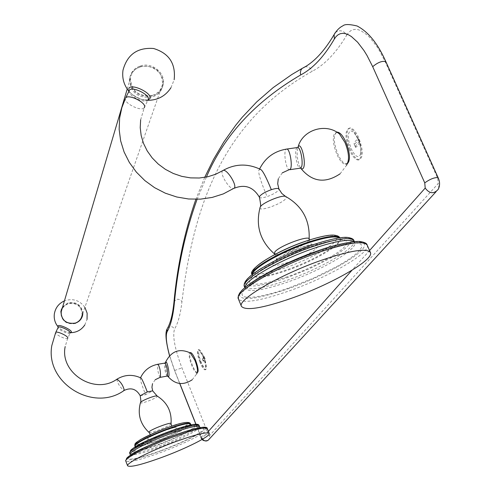 <?xml version="1.0" encoding="UTF-8"?>
<svg xmlns="http://www.w3.org/2000/svg" width="491" height="491" viewBox="0 0 491 491"><rect width="100%" height="100%" fill="white"/><g stroke="black" fill="none" stroke-linecap="round" stroke-linejoin="round"><path stroke-width="0.37" stroke-dasharray="2.46 1.84" d="M140.69 377.855L140.444 377.96C139.671 378.309 141.39 383.882 145.6 394.69L152.676 390.848M197.272 372.448L196.725 372.841C195.35 372.54 193.663 369.993 191.662 365.194C189.416 359.191 188.661 355.159 189.403 353.097L190.293 352.882M197.339 372.62C195.964 372.319 194.276 369.772 192.276 364.973C189.876 358.51 189.182 354.416 190.189 352.685M179.81 383.502L174.649 370.496L169.598 355.613M347.241 163.798L346.401 163.976C343.577 163.65 340.705 160.299 337.783 153.922C333.414 142.187 333.131 134.945 336.918 132.183M346.75 35.1L348.5 32.664L350.543 30.865L352.851 29.761L355.386 29.362L358.123 29.687L361.032 30.743L367.207 35.014L370.392 38.181L376.75 46.406L379.831 51.359L385.564 62.566L437.751 178.411L438.175 183.609L209.473 435.695L208.239 433.97L181.934 367.876C174.821 348.892 172.359 335.967 174.538 329.099C178.11 323.06 180.584 313.866 181.958 301.517C193.264 209.062 220.815 122.327 312.227 71.269C324.692 64.818 336.2 52.758 346.75 35.1C343.436 30.313 339.594 29.515 335.212 32.707M199.923 362.223C197.308 355.042 196.738 350.912 198.217 349.819C199.598 350.095 201.298 352.624 203.311 357.411C205.944 364.629 206.515 368.778 205.035 369.846C203.636 369.557 201.93 367.016 199.923 362.223M349.475 150.019C344.958 137.732 344.854 130.471 349.162 128.237C351.992 128.519 354.876 131.827 357.822 138.174C362.364 150.571 362.481 157.857 358.172 160.023C355.306 159.716 352.403 156.383 349.475 150.019M200.537 362.002C197.916 354.827 197.351 350.691 198.83 349.598C200.218 349.874 201.918 352.403 203.931 357.19C206.564 364.408 207.134 368.551 205.649 369.625C204.25 369.336 202.544 366.795 200.537 362.002M203.612 357.651L200.328 351.924C198.143 351.04 198.321 354.25 200.85 361.56C203.041 366.605 204.606 368.502 205.539 367.243C205.956 365.329 205.312 362.131 203.612 357.651M204.219 356.84L205.238 359.16L203.391 361.241L202.274 358.933L204.219 356.84L202.562 359.179M205.048 358.909L203.102 360.995L203.391 361.241M350.408 149.712C345.891 137.425 345.793 130.158 350.108 127.924C352.937 128.206 355.828 131.514 358.774 137.854C363.315 150.258 363.432 157.543 359.117 159.71C356.245 159.403 353.342 156.07 350.408 149.712M357.976 138.99L354.238 132.883L353.121 131.827L351.059 130.913L349.457 131.656L348.518 133.951L348.346 137.492L348.966 141.831L351.175 148.62C355.146 156.525 358.221 158.544 360.406 154.671C361.407 150.633 360.597 145.404 357.976 138.99M358.326 138.572L359.713 141.721C359.995 143.102 358.633 145.011 355.625 147.46L354.201 144.231C353.759 142.955 355.134 141.07 358.326 138.572C358.614 139.96 357.258 141.887 354.25 144.342M359.713 141.721C356.515 144.213 355.134 146.091 355.576 147.355L355.625 147.46M347.653 162.717L345.455 164.295C342.638 163.969 339.772 160.612 336.851 154.229C333.211 145.029 332.401 138.161 334.414 133.644L336.39 132.453L338.152 132.987M260.279 169.278L259.273 169.702C257.536 171.138 260.138 180.105 267.086 196.609C272.971 194.467 276.863 192.251 278.753 189.956L278.956 189.029M140.107 67.022C134.068 69.127 130.52 73.19 129.458 79.198C130.477 92.731 138.124 98.654 152.406 96.966C158.188 94.923 161.686 91.056 162.889 85.366C165.35 74.024 151.602 62.977 140.107 67.022M140.438 65.935C151.952 61.884 165.725 72.956 163.257 84.311C162.055 90.013 158.55 93.879 152.756 95.923C138.456 97.617 130.79 91.688 129.777 78.13C130.839 72.109 134.393 68.046 140.438 65.935M152.517 95.346C158.096 93.382 161.465 89.657 162.619 84.17C162.018 70.876 154.702 64.99 140.678 66.506C134.865 68.537 131.447 72.441 130.422 78.222C131.398 91.265 138.757 96.972 152.517 95.346M162.619 84.17L82.089 315.382C81.837 306.39 77.13 302.511 67.973 303.745L64.425 305.807L62.007 309.054M61.154 310.079L60.767 311.767C61.307 320.911 66.236 324.815 75.553 323.471L79.671 320.887L82.175 316.793M82.672 313.718C81.31 305.365 76.357 301.91 67.819 303.358L62.523 307.317M64.37 320.697L68.537 323.152L73.362 323.569M62.658 306.863L67.961 302.904C76.504 301.456 81.463 304.911 82.826 313.27M207.337 428.711C208.927 431.411 184.696 443.674 160.704 452.487C140.119 459.95 128.476 462.798 125.782 461.031M205.625 428.042C206.791 430.797 183.462 442.581 160.41 451.051C140.702 458.195 129.428 460.963 126.58 459.367M160.643 450.756C182.928 442.201 197.186 435.259 203.415 429.932C205.115 426.2 194.632 428.336 171.954 436.339C148.313 445.441 133.816 452.555 128.464 457.68C128.126 460.859 138.849 458.551 160.643 450.756M130.146 454.298C132.453 455.851 142.372 453.463 159.894 447.129C180.381 439.623 201.003 429.122 199.61 426.771L199.598 426.747M199.156 425.629C200.555 427.999 179.945 438.506 159.458 446.012C141.917 452.34 131.999 454.721 129.704 453.144M197.456 425.022C194.743 429.232 181.977 435.75 159.164 444.564C142.678 450.517 133.135 452.837 130.532 451.53M159.526 444.091C177.828 437.076 189.483 431.368 194.479 426.967C195.743 423.893 187.139 425.605 168.677 432.105C149.467 439.488 137.652 445.312 133.239 449.578C132.889 452.285 141.647 450.456 159.526 444.091M134.951 446.073C136.793 447.375 144.735 445.497 158.771 440.445C178.165 432.945 188.759 427.477 190.551 424.052L190.539 424.028M190.385 423.635C188.593 427.072 178.006 432.54 158.618 440.04C144.569 445.092 136.627 446.963 134.792 445.656M166.111 428.134L181.793 423.217L187.617 422.42L188.636 422.849L188.329 423.807L183.898 427.066L180.025 429.195L169.911 433.952L158.317 438.592C145.588 443.177 138.045 445.012 135.688 444.103M176.361 428.213C174.182 431.626 144.735 442.489 147.865 438.708C149.73 435.357 180.031 424.212 176.361 428.213M171.046 423.739L170.936 423.929C169.628 426.206 150.35 433.7 149.037 432.442L148.945 432.362M140.5 402.497C138.812 404.915 156.046 398.655 157.175 396.446L157.2 396.071M140.217 395.758L145.6 394.69M116.815 379.267L116.778 379.334C117.944 384.109 120.387 387.822 124.106 390.48L124.272 390.37M160.262 377.352L160.109 377.376C158.145 373.737 157.372 369.41 157.783 364.39L157.912 364.248M167.247 376.174L167.093 376.198C165.099 372.565 164.325 368.244 164.761 363.223L164.896 363.082M167.719 376.026C165.97 371.472 165.271 367.035 165.608 362.714M369.551 250.527L351.986 270.246M208.399 431.386L202.132 438.42L200.911 436.689L195.958 424.206M197.1 199.291L206.392 177.073M436.045 191.736L438.089 189.508L438.567 188.335L438.807 186.199L438.175 183.609M438.095 177.601L437.751 178.411M385.809 61.559L385.564 62.566M304.954 66.868C308.379 66.445 310.803 67.918 312.227 71.269M173.949 302.21C176.128 298.516 178.798 298.289 181.958 301.517M167.683 327.914C170.334 325.76 172.623 326.159 174.538 329.099M174.649 370.49L181.934 367.876M200.911 436.689L208.239 433.97M202.132 438.42L202.544 439.2M207.908 440.488L209.276 439.077L209.473 435.695M297.147 147.564L296.601 148.141C294.14 151.504 296.963 168.002 300.038 168.204L300.645 168.112L300.05 167.106L300.664 168.106L300.05 167.106C297.196 160.207 296.454 153.652 297.804 147.46M289.825 169.696L289.23 169.782C286.222 169.567 283.399 153.051 285.793 149.694L286.327 149.117M259.426 197.278C260.12 198.247 262.673 198.02 267.086 196.609M222.497 170.813L222.325 171.083C220.017 174.624 229.923 190.017 233.63 188.648L234.317 188.219M259.948 207.859C259.444 212.081 283.282 203.299 286.063 198.241L286.161 196.725M309.097 239.731L308.655 240.516C305.187 245.893 278.299 256.689 274.751 254.129L274.365 253.829M273.082 262.575C278.489 253.804 325.883 237.399 317.315 247.206C311.233 255.977 265.877 271.799 273.082 262.575M305.341 241.363C329.805 233.618 339.962 233.421 335.819 240.774C330.093 247.93 306.906 260.298 285.744 267.65C265.606 274.383 254.786 275.641 253.295 271.419M339.747 237.81L339.913 238.123C342.841 243.475 313.283 260.801 286.093 270.093C266.404 276.734 255.117 278.311 252.245 274.825L252.509 275.463L252.423 274.389M339.766 237.81L340.459 239.301C342.81 240.578 338.459 237.276 309.766 246.905C291.66 253.442 276.341 260.568 263.808 268.289C254.755 275.009 251.073 277.581 252.755 276.016L252.509 275.463C255.381 278.937 266.662 277.354 286.357 270.713C313.546 261.421 343.111 244.101 340.189 238.761L339.434 237.853M287.229 276.826L268.154 282.478L260.506 283.908L254.651 284.277L250.889 283.553L249.465 281.742L250.484 278.925L253.964 275.218L259.757 270.793L267.607 265.877L277.12 260.727L299.05 250.84L310.275 246.648C338.851 237.564 350.617 237.27 345.56 245.758C338.71 254.013 311.76 268.264 287.229 276.826M311.288 245.322L322.747 241.67L332.873 239.099L341.128 237.742L347.1 237.65L350.531 238.798L351.292 241.099L349.408 244.42L345.038 248.563L338.44 253.325L329.964 258.462L309.115 268.896L286.345 277.992C260.611 286.652 246.973 288.266 245.432 282.834M353.956 240.67L353.993 240.756C357.528 247.329 320.5 268.792 286.689 280.41C262.323 288.69 248.243 290.789 244.438 286.707M244.984 287.456L245.119 288.364C248.704 292.568 262.802 290.488 287.407 282.122C321.224 270.492 358.277 249.06 354.76 242.523L354.146 241.676M288.278 288.174C258.389 298.767 236.76 300.682 243.241 291.304C249.232 282.098 284.307 263.096 316.793 251.852L329.805 247.679L341.27 244.733L350.58 243.155L357.282 243.002L361.081 244.26L361.849 246.82L359.633 250.52L354.612 255.154L347.094 260.476L337.483 266.226L313.939 277.931L288.278 288.174M317.468 250.993C351.556 239.086 371.748 239.025 362.131 249.643C352.992 260.101 318.745 278.004 287.701 288.911C257.174 299.258 241.087 301.265 239.436 294.931M367.158 245.027L367.2 245.119C371.202 252.669 327.589 277.642 288.045 291.31C259.432 301.106 242.898 303.69 238.442 299.056M140.647 119.841L144.225 107.787C141.574 111.936 123.775 103.282 125.365 98.605M148.036 99.894L147.932 100.035C145.262 104.233 127.507 95.592 129.108 90.866M147.987 99.998C142.077 101.864 127.016 93.02 128.838 88.736M70.379 332.708L67.654 332.29L63.486 330.676L60.399 328.909L58.22 327M70.182 333.045L70.158 333.082C69.17 334.905 57.33 329.357 58.104 327.436M70.538 332.695L69.078 332.616L70.293 332.763L67.709 338.287C66.733 340.085 54.875 334.524 55.643 332.628M130.354 455.255L130.403 455.728C126.69 457.735 147.852 444.699 171.838 436.401C183.916 432.086 192.331 429.508 197.094 428.668L200.438 428.011L200.113 427.618M135.154 446.976L135.185 447.706L138.48 445.705C142.384 443.042 152.413 438.531 168.56 432.166C188.44 424.954 193.129 425.544 191.533 425.415L191.017 424.85M150.252 434.645L149.976 437.039C150.375 436.812 158.556 432.589 161.877 431.528L173.507 427.735L171.654 426.176M155.199 379.727L152.48 383.802M204.686 177.386L195.878 199.303M169.518 355.699L174.612 370.65L179.706 383.489M200.856 436.812L195.86 424.212M198.217 349.819L198.83 349.598M205.035 369.846L205.649 369.625M204.379 357.012L200.328 351.924M205.539 367.243L205.238 359.16M203.102 360.995L202.274 358.933M349.162 128.237L350.108 127.924M358.172 160.023L359.117 159.71M360.406 154.671L361.002 149.332L360.106 142.961L359.019 139.935L354.238 132.883M355.576 147.355L354.201 144.231M196.725 372.841L197.192 372.675M192.208 379.758L196.664 373.952M336.39 132.453L337.022 132.245M345.455 164.295L346.401 163.976M340.085 173.814L346.585 165.289M282.282 172.863L278.262 178.902M259.629 168.959L259.365 169.561M275.015 254.399L276.586 259.297C271.609 260.525 308.017 243.432 311.632 244.622L309.115 240.062M244.813 287.609L245.119 288.364C246.016 288.567 242.892 290.881 253.706 282.233C269.129 271.762 289.991 261.721 316.278 252.11C338.023 245.261 350.635 242.309 354.109 243.235L354.76 242.523L354.379 241.658M144.225 107.787L147.932 100.035L141.967 99.544C133.859 96.132 129.612 93.13 129.225 90.534M128.912 91.222C133.957 96.905 140.266 99.937 147.834 100.311M170.96 87.729L174.164 79.732M162.889 85.366L163.257 84.311M129.458 79.198L129.777 78.13M60.767 311.767L60.902 311.319M84.888 307.348C79.671 300.24 72.852 298.08 64.438 300.866M84.814 324.938L87.048 319.42M67.709 338.287L65.193 346.542M127.224 89.018L130.422 78.222"/><path stroke-width="0.74" d="M162.521 457.158C141.807 464.682 130.17 467.567 127.611 465.806C125.819 463.375 150.111 451.014 174.839 441.943C195.584 434.474 207.049 431.65 209.234 433.479C210.792 436.1 186.525 448.314 162.521 457.158M152.48 383.802L151.946 387.282L152.676 390.848L147.3 391.916C143.789 382.827 141.635 378.168 140.837 377.929L140.69 377.855M190.293 352.882L194.952 360.412C197.155 366.28 197.928 370.294 197.272 372.448L196.664 373.952M190.189 352.685L190.514 352.569C191.877 352.851 193.558 355.392 195.571 360.191C198.198 367.421 198.787 371.564 197.339 372.62L197.192 372.675M169.598 355.613C166.283 343.448 165.461 335.482 167.136 331.707C170.598 325.705 172.967 316.535 174.237 304.211C177.638 267.184 185.26 232.212 197.1 199.291M206.392 177.073C224.117 135.381 255.541 101.336 300.664 74.951C312.871 68.58 324.103 56.594 334.359 38.998L336.071 36.573L338.066 34.787L340.324 33.695L342.81 33.314L345.504 33.658L348.371 34.732L351.372 36.524L357.62 42.22L363.923 50.481L366.986 55.452L372.7 66.696L424.752 182.867L425.206 188.071L369.551 250.527M336.918 132.183L337.335 132.14C340.116 132.435 342.976 135.768 345.916 142.126C350.144 153.327 350.586 160.551 347.241 163.798M338.152 132.987L339.471 133.969L344.958 142.445C348.481 151.277 349.377 158.034 347.653 162.717L346.585 165.289M278.262 178.902L277.697 183.787L278.956 189.029C278.28 188.059 275.739 188.28 271.333 189.686C266.3 177.441 262.795 170.733 260.831 169.561L260.279 169.278M241.437 306.347C245.586 311.006 262.114 308.366 291.028 298.43C330.59 284.694 374.332 259.868 370.417 252.521C366.986 247.881 350.881 250.385 322.108 260.04C280.429 274.334 236.877 299.78 241.437 306.347L238.387 298.927C233.753 292.17 277.176 266.564 318.831 252.343C347.585 242.75 363.708 240.345 367.2 245.119L370.367 252.399M73.362 323.569L75.399 323.078C79.051 321.679 81.279 319.113 82.089 315.382M82.175 316.793L82.672 313.718M62.523 307.317L61.154 310.079M62.007 309.054L61.191 311.822L61.301 315.265L62.59 318.506L64.37 320.697M82.826 313.27L82.66 315.032C81.813 318.905 79.493 321.574 75.7 323.035C66.371 324.379 61.436 320.476 60.902 311.319L62.658 306.863M125.782 461.031L125.764 461C123.947 458.49 148.196 446.073 172.912 437.033C193.65 429.594 205.121 426.82 207.337 428.711L209.221 433.449M127.611 465.806L125.764 461C126.887 453.635 149.589 445.227 172.267 435.983C192.601 428.711 203.716 426.059 205.625 428.042M126.58 459.367C124.241 457.103 147.926 444.889 172.218 436.008M200.113 427.618L199.61 426.771C197.683 425.114 187.887 427.452 170.217 433.774C149.203 441.446 128.574 452.058 130.133 454.267L130.354 455.255M130.146 454.298L129.692 453.119C128.126 450.891 148.748 440.267 169.757 432.608C187.427 426.286 197.222 423.96 199.156 425.629C198.61 422.579 188.599 424.555 169.119 431.564C186.568 425.347 196.007 423.168 197.456 425.022M129.704 453.144L129.692 453.119C130.944 446.123 150.043 439.457 169.119 431.564M130.532 451.53C128.188 449.639 148.331 439.144 169.07 431.589M191.017 424.85L190.551 424.052C188.967 422.677 181.099 424.512 166.958 429.564C147.263 437.193 136.59 442.686 134.939 446.043L135.154 446.976M134.951 446.073L134.78 445.632C136.43 442.268 147.097 436.769 166.793 429.14C180.934 424.095 188.802 422.26 190.385 423.635C189.127 421.075 181.05 422.567 166.154 428.109L153.585 433.154L140.782 439.439L136.234 442.501L134.982 443.932L134.78 445.632M135.688 444.103C136.234 441.139 146.379 435.812 166.111 428.134M150.252 434.645L149.012 431.982C150.332 429.49 172.482 421.21 171.046 423.739C171.911 411.63 167.241 402.375 157.04 395.979C155.438 395.12 141.261 400.699 140.512 402.485L140.5 402.497C137.357 414.122 140.174 424.077 148.945 432.362M157.2 396.071L152.676 390.848M147.3 391.916L140.217 395.758C140.954 400.447 141.052 402.694 140.5 402.497M55.643 332.628L51.813 345.572C45.019 382.87 93.29 412.71 124.106 390.48L124.309 390.32C123.161 385.558 120.718 381.838 116.987 379.156L116.815 379.267M157.912 364.248L158.071 364.224C160.035 367.888 160.803 372.221 160.385 377.223L155.199 379.727M164.896 363.082L165.056 363.058C167.05 366.709 167.824 371.036 167.376 376.038L160.262 377.352M165.608 362.714L165.762 362.327C167.008 359.817 170.076 374.829 168.665 376.554L167.719 376.026M351.986 270.246L208.399 431.386M195.958 424.206L179.81 383.502M425.206 188.071C429.422 193.712 433.719 194.197 438.089 189.508C440.053 185.899 440.053 181.928 438.095 177.601C434.492 177.337 430.042 179.092 424.752 182.867M372.694 66.696C377.653 62.461 382.023 60.749 385.809 61.559L438.095 177.601M334.359 38.998L334.101 34.609L335.212 32.707M300.664 74.951L300.332 72.459L300.94 70.066L302.051 68.47L304.954 66.868M174.237 304.211L173.949 302.21M167.136 331.707L167.069 329.007L167.683 327.914M202.544 439.2C204.913 441.636 207.159 441.593 209.276 439.077L436.045 191.736M339.471 133.969C326.619 123.063 304.494 129.047 298.7 144.919L298.117 146.821C301.247 140.929 306.648 163.779 303.192 168.401L302.039 169.1L300.645 168.112C311.908 181.977 325.054 183.873 340.085 173.814M297.147 147.564L297.755 147.478C300.836 147.631 303.677 164.368 301.167 167.584L300.038 168.204L289.825 169.696M286.327 149.117L286.922 149.031C289.935 149.203 292.771 165.958 290.328 169.168L282.282 172.863M271.333 189.686C265.349 191.864 261.445 194.098 259.604 196.394L259.426 197.278C253.344 187.003 244.972 183.984 234.317 188.219M125.365 98.605L121.854 107.67L119.638 117.95L119.147 129.391L120.645 140.849L124.094 151.989L129.391 162.515L136.375 172.132L144.851 180.59L154.585 187.666L165.32 193.184L176.754 196.989L188.587 198.99L200.5 199.137L212.186 197.425L223.325 193.902L234.465 187.992C236.895 184.598 226.891 168.978 223.184 170.383L222.497 170.813M286.161 196.725L285.48 196.375C281.447 194.81 262.255 202.869 260.242 206.969L260.199 207.042C255.314 225.461 260.04 241.056 274.365 253.829M259.948 207.859L260.199 207.042C261.003 207.104 260.746 203.851 259.426 197.278M275.015 254.399L274.635 252.282C278.342 245.973 312.061 233.716 309.097 239.731C310.183 220.33 302.309 205.876 285.48 196.375L281.803 193.442L278.956 189.029M253.295 271.419C252.472 265.956 279.747 250.036 305.341 241.363M339.766 237.81C339.33 236.447 337.397 235.551 333.966 235.128C328.504 234.766 319.027 236.803 305.543 241.259C275.451 251.22 246.832 270.044 252.165 274.592C249.796 269.35 278.962 252.055 306.66 242.671C325.607 236.38 336.636 234.759 339.747 237.81M339.434 237.853C335.212 235.662 324.379 237.484 306.936 243.327C280.699 252.239 252.521 268.46 252.423 274.389M245.432 282.834C244.96 275.997 279.219 256.228 311.288 245.322M244.438 286.707L244.389 286.591C240.406 280.594 277.286 258.665 312.626 246.654C337.127 238.516 350.918 236.545 353.993 240.756L354.379 241.658M354.146 241.676C349.451 238.681 335.875 240.946 313.405 248.483C279.815 259.929 244.021 280.594 244.984 287.456M239.436 294.931C239.142 287.051 279.618 263.925 317.468 250.993M238.442 299.056L238.325 295.815L239.626 293.133L241.959 290.285L245.758 286.812L256.818 279.048L271.805 270.584L289.506 262.071L317.671 250.889C336.998 243.751 356.767 240.639 360.529 241.59C364.703 242.309 366.912 243.45 367.158 245.027M129.108 90.866L125.696 97.924C128.39 93.695 146.613 102.754 144.507 107.271L144.225 107.787M129.225 90.534L129.446 90.178C132.165 85.894 150.344 94.947 148.221 99.513L148.036 99.894M128.838 88.736C130.054 82.617 152.486 92.916 150.007 98.452L147.987 99.998M58.104 327.436L57.938 326.067C58.306 323.557 72.496 330.056 71.379 332.223L70.379 332.708M67.709 338.287L67.776 338.158C68.752 336.335 56.704 330.639 55.722 332.462L58.184 327.264C59.178 325.416 71.207 331.106 70.225 332.953L70.182 333.045M172.267 435.983C195.706 427.679 207.392 425.249 207.337 428.711M199.598 426.747L199.156 425.629M190.539 424.028L190.385 423.635M171.654 426.176L171.046 423.739M140.217 395.758C136.455 389.05 131.14 387.252 124.272 390.37M65.193 346.542C59.521 372.841 94.732 395.402 116.987 379.156C124.683 374.565 132.631 374.154 140.837 377.929M190.698 353.139C180.05 348.082 171.875 350.721 166.167 361.063L165.056 363.058L158.071 364.224C149.939 365.789 144.096 370.306 140.53 377.775M167.247 376.174L167.842 376.235M190.048 352.741L190.514 352.569M385.809 61.559C377.843 43.638 368.268 31.78 357.074 25.98C349.451 24.151 344.731 24.096 342.927 25.814C339.637 27.361 336.691 30.289 334.101 34.609C324.085 51.604 313.399 62.891 302.051 68.47L291.814 74.522L273.156 87.619L256.713 101.907L242.253 117.239L235.711 125.248L223.878 141.905L213.585 159.311L204.686 177.386M195.878 199.303C184.542 231.942 177.22 266.404 173.906 302.689C172.629 314.78 170.352 323.551 167.069 329.007C165.013 332.677 165.829 341.57 169.518 355.699M195.86 424.212L179.706 383.489M200.856 436.812C201.574 440.237 203.925 441.464 207.908 440.488M167.934 376.382C175.041 384.576 183.131 385.705 192.208 379.758M337.022 132.245L337.335 132.14M259.629 168.959C265.257 157.691 274.352 151.05 286.922 149.031L297.755 147.478L298.325 146.852L297.871 147.3M140.647 119.841L140.217 127.66L141.175 135.577L143.513 143.397L147.202 150.909L152.167 157.875L158.292 164.092L165.406 169.346L173.305 173.476L181.756 176.355L190.502 177.877L199.272 178.012L207.81 176.766L215.856 174.188L223.184 170.383C235.385 163.601 247.93 163.331 260.831 169.561M309.115 240.062L309.097 239.731M244.813 287.609L244.119 285.197L244.309 283.706L245.402 281.361L247.372 278.882L250.57 275.881L259.942 269.191L272.628 261.949L287.616 254.7L311.49 245.218C329.688 239.307 341.779 236.717 347.757 237.454C351.581 238.061 353.649 239.135 353.956 240.67M174.164 79.732C175.901 63.634 169.033 53.224 153.566 48.492C137.406 47.314 127.212 54.575 122.983 70.262C121.934 78.13 123.91 85.121 128.912 91.222M147.834 100.311C157.777 100.262 165.485 96.07 170.96 87.729M82.506 315.474L82.66 315.032M87.048 319.42L87.134 313.172L84.888 307.348M64.438 300.866C58.803 303.444 55.44 307.771 54.354 313.853C53.746 318.8 55.035 323.182 58.22 327M70.538 332.695C76.633 332.56 81.389 329.977 84.814 324.938M61.191 311.822L127.224 89.018"/></g></svg>
